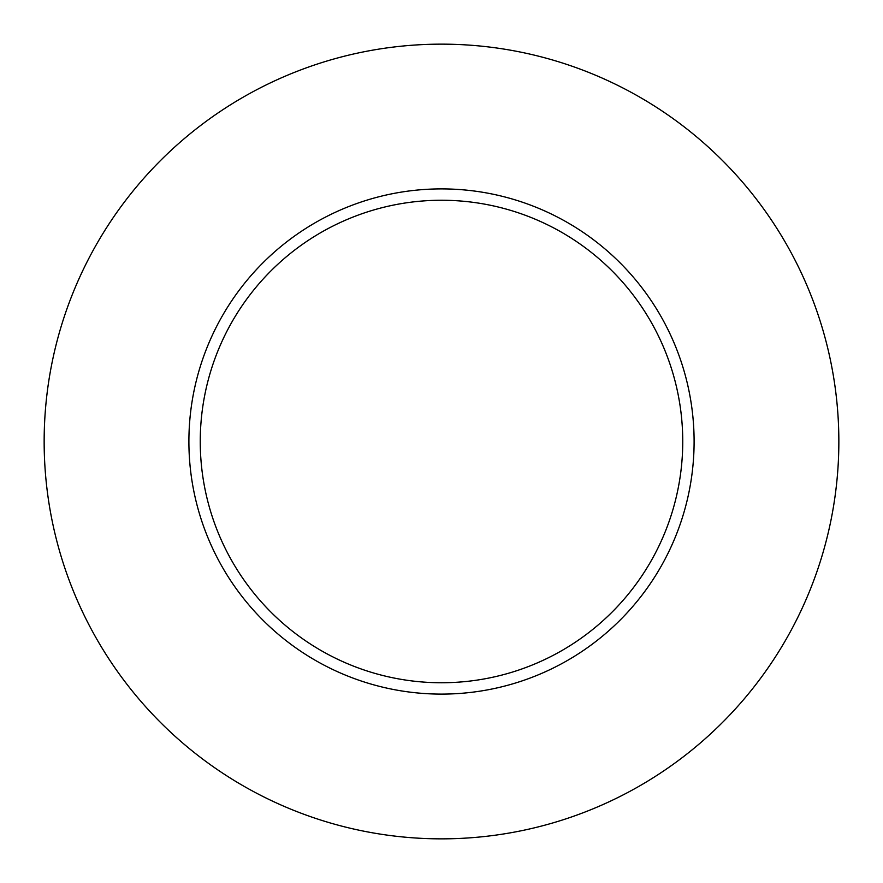 <?xml version="1.0" encoding="UTF-8"?>
<svg xmlns="http://www.w3.org/2000/svg" width="883" height="883" viewBox="0 0 883 883"><rect width="100%" height="100%" fill="white"/><g stroke="black" fill="none" stroke-linecap="round" stroke-linejoin="round"><path stroke-width="1.32" d="M682.747 441.5A241.247 241.247 0 0 0 441.5 200.253A241.247 241.247 0 0 0 200.253 441.5A241.247 241.247 0 0 0 441.5 682.747A241.247 241.247 0 0 0 682.747 441.5M838.85 441.5A397.35 397.35 0 0 0 441.5 44.15A397.35 397.35 0 0 0 44.15 441.5A397.35 397.35 0 0 0 441.5 838.85A397.35 397.35 0 0 0 838.85 441.5M694.104 441.5A252.604 252.604 0 0 1 441.5 694.104A252.604 252.604 0 0 1 188.896 441.5A252.604 252.604 0 0 1 441.5 188.896A252.604 252.604 0 0 1 694.104 441.5"/></g></svg>
